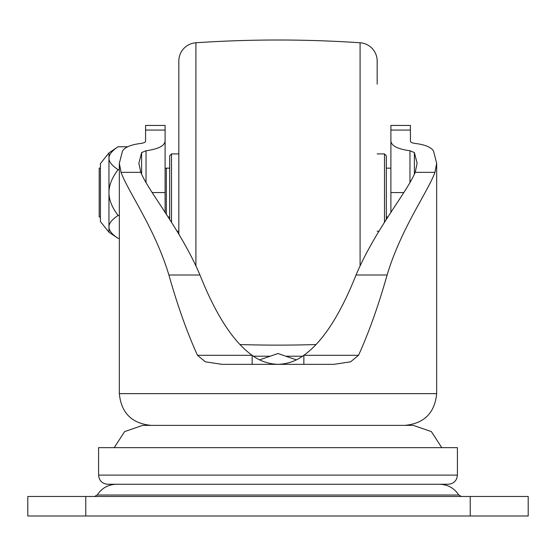<?xml version="1.0" encoding="UTF-8"?>
<svg xmlns="http://www.w3.org/2000/svg" width="556" height="556" viewBox="0 0 556 556"><rect width="100%" height="100%" fill="white"/><g stroke="black" fill="none" stroke-linecap="round" stroke-linejoin="round"><path stroke-width="0.83" d="M390.896 168.155L386.316 168.155M169.684 168.155L166.327 168.155L166.327 214.421M388.032 216.979L386.316 216.979M169.684 216.979L167.968 216.979M165.104 168.398L166.327 168.155M100.421 168.155L99.197 168.155L99.197 216.979L100.421 216.979M108.962 232.234L118.074 238.371C111.937 234.271 108.9 230.455 108.962 226.917L108.962 232.234L100.421 221.552L100.421 163.582L108.962 152.9L108.962 158.217C108.9 154.679 111.937 150.857 118.074 146.763L127.692 146.763M118.074 238.371L119.338 238.371M118.074 215.464C111.937 207.277 108.9 199.639 108.962 192.564L108.962 226.917C108.9 223.38 111.937 219.564 118.074 215.464L119.338 215.464M118.074 169.663C111.937 165.57 108.9 161.754 108.962 158.217L108.962 192.564C108.9 185.489 111.937 177.857 118.074 169.663L119.338 169.663M114.237 447.649L124.614 431.609L142.677 425.375L413.323 425.375L431.387 431.609L441.763 447.649M358.523 355.305L350.614 361.824L333.871 364.347L222.129 364.347L205.386 361.824L197.477 355.305C187.136 332.558 177.614 305.793 168.892 275.005C154.978 228.509 127.727 191.167 121.041 172.325L119.338 163.297L122.473 151.079C124.697 147.243 130.882 144.685 141.036 143.406C143.941 143.01 145.457 142.246 145.575 141.106L145.575 125.441L165.104 125.441L165.104 141.106C164.604 145.867 158.251 149.084 146.033 150.752L141.613 152.58L138.861 163.297L140.807 172.325C148.73 191.848 180.436 229.121 199.972 275.005C215.895 315.05 233.284 341.822 252.139 355.305C259.721 360.976 268.346 363.992 278 364.347C287.654 363.992 296.279 360.976 303.861 355.305C322.716 341.822 340.105 315.05 356.028 275.005C375.515 229.197 407.159 192.015 415.193 172.325L417.139 163.297L414.387 152.58L409.967 150.752C397.762 149.091 391.41 145.874 390.896 141.106L390.896 125.441L410.425 125.441L410.425 141.106C410.543 142.239 412.052 143.003 414.964 143.406C425.097 144.678 431.282 147.236 433.527 151.079L436.662 163.297L434.959 172.325C428.377 190.979 401.022 228.502 387.108 275.005C378.386 305.793 368.864 332.558 358.523 355.305L303.861 355.305L303.861 364.347M252.139 364.347L252.139 355.305L197.477 355.305M390.896 212.538L390.896 141.106M410.425 130.062L390.896 130.062L390.896 159.787M165.104 166.939L165.104 130.062L145.575 130.062M302.534 356.215L286.201 356.215M269.799 356.215L253.466 356.215M165.104 212.538L165.104 141.106M198.666 425.375L151.072 425.375C131.793 423.491 121.215 412.913 119.338 393.641L119.338 163.297M457.414 475.109C456.872 480.669 453.821 483.72 448.261 484.262L107.739 484.262C102.179 483.72 99.128 480.669 98.586 475.109L98.586 447.649L457.414 447.649L457.414 475.109L98.586 475.109M296.313 359.836L278 353.512L259.687 359.836M528.2 515.996L528.2 496.466L27.8 496.466L27.8 515.996L528.2 515.996M178.837 95.173L178.837 61.035A18.306 18.306 0 0 1 195.914 42.77A1220.489 1220.489 0 0 1 360.086 42.77A18.306 18.306 0 0 1 377.163 61.035L377.163 84.185M178.837 61.035L178.837 234.264M239.928 344.532A1220.489 1220.489 0 0 0 316.072 344.532M169.684 219.641L169.684 155.749L171.512 153.915L178.837 153.915M176.968 231.213L178.837 231.213M171.512 222.511L171.512 153.915M386.316 219.641L386.316 155.749L384.488 153.915L384.488 222.511M377.163 153.915L384.488 153.915M377.163 231.213L379.032 231.213M404.928 425.375C424.207 423.491 434.785 412.913 436.662 393.641L119.338 393.641M414.387 152.58L414.387 174.097M356.028 275.005L387.108 275.005M168.892 275.005L199.972 275.005M415.193 172.325L434.959 172.325M121.041 172.325L140.807 172.325M152.247 192.564L165.104 192.564M146.033 150.752L146.033 182.354M141.613 152.58L141.613 174.097M409.967 150.752L409.967 182.354M403.753 192.564L390.896 192.564M461.376 496.466L458.776 495.014L97.224 495.014C101.769 488.098 108.184 484.519 116.454 484.262M470.23 515.996L470.23 496.466M85.77 515.996L85.77 496.466M360.086 42.77L360.086 265.573M195.914 42.77L195.914 265.573M108.962 152.9L118.074 146.763M436.662 393.641L436.662 163.297M458.776 495.014C454.231 488.098 447.816 484.519 439.546 484.262M97.224 495.014L94.624 496.466"/></g></svg>
